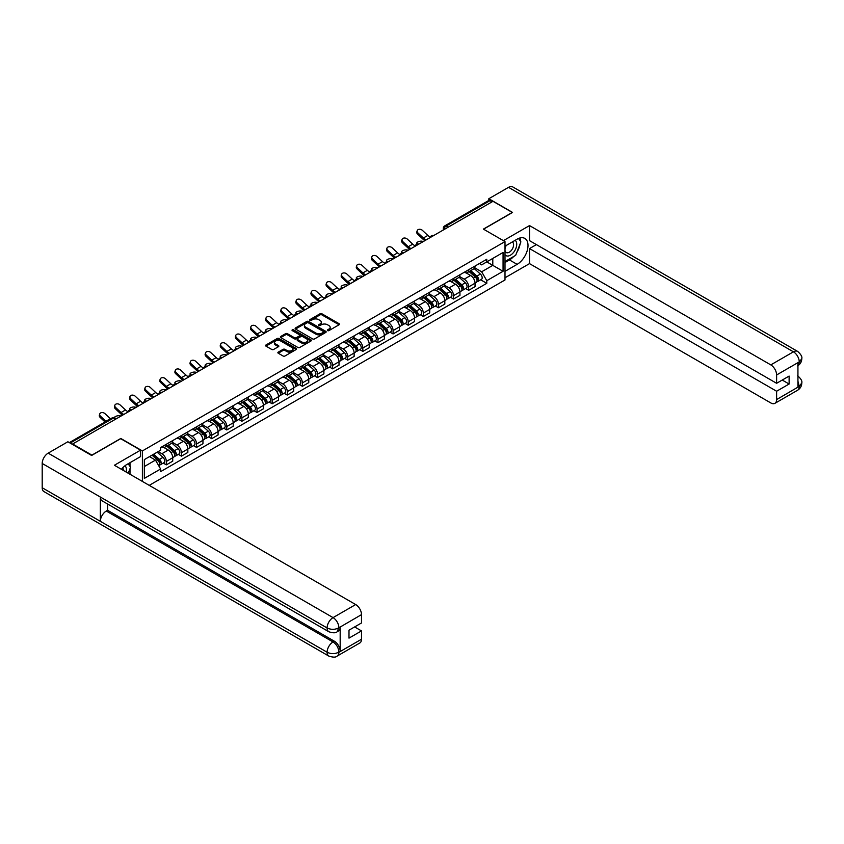 <?xml version="1.0" encoding="UTF-8"?>
<svg xmlns="http://www.w3.org/2000/svg" width="844" height="844" viewBox="0 0 844 844"><rect width="100%" height="100%" fill="white"/><g stroke="black" fill="none" stroke-linecap="round" stroke-linejoin="round"><path stroke-width="1.27" d="M327.599 330.605A0.939 0.549 0 0 0 328.938 330.605L339.045 324.771A1.35 0.781 0 0 0 339.436 324.223A1.35 0.781 0 0 0 339.045 323.674L321.923 313.789A1.35 0.781 0 0 0 320.013 313.789L309.917 319.623A0.939 0.549 0 0 0 311.246 320.393L312.554 319.644A4.304 2.49 0 0 1 318.642 319.644L320.066 320.467A4.304 2.49 0 0 1 321.321 322.218A4.304 2.49 0 0 1 320.066 323.98L318.758 324.729A0.939 0.549 0 0 0 320.087 325.499L321.395 324.75A4.304 2.49 0 0 1 327.483 324.75L328.907 325.573A4.304 2.49 0 0 1 330.173 327.324A4.304 2.49 0 0 1 328.907 329.086L327.599 329.835A0.939 0.549 0 0 0 327.599 330.605L327.599 329.835M278.267 352.117A1.35 0.781 0 0 0 277.866 352.676A1.35 0.781 0 0 0 278.267 353.225L283.067 355.989A1.35 0.781 0 0 0 284.966 355.989L296.191 349.511A1.35 0.781 0 0 0 296.582 348.962A1.35 0.781 0 0 0 296.191 348.414L279.069 338.528A1.35 0.781 0 0 0 277.17 338.528L265.944 345.006A1.35 0.781 0 0 0 265.554 345.555A1.35 0.781 0 0 0 265.944 346.114L271.747 349.458A1.35 0.781 0 0 0 273.646 349.458L278.457 346.684A1.35 0.781 0 0 0 278.847 346.135A1.35 0.781 0 0 0 278.457 345.586L275.577 343.93A3.598 2.078 0 0 1 274.522 342.453A3.598 2.078 0 0 1 276.748 340.533A3.598 2.078 0 0 1 280.662 340.987L291.94 347.496A3.598 2.078 0 0 1 292.984 348.962A3.598 2.078 0 0 1 290.769 350.882A3.598 2.078 0 0 1 286.844 350.429L284.966 349.353A1.35 0.781 0 0 0 283.067 349.353L278.267 352.117L278.267 353.225L283.067 350.471L283.067 349.353M142.393 450.928L120.787 438.458L91.912 455.127L72.626 443.997L492.991 201.305L512.276 212.435L483.39 229.104L505.007 241.584L142.393 450.928L142.393 481.428M312.649 338.919A1.35 0.781 0 0 0 314.548 338.919L325.773 332.43A1.35 0.781 0 0 0 326.164 331.882A1.35 0.781 0 0 0 325.773 331.333L308.651 321.448A1.35 0.781 0 0 0 306.752 321.448L295.527 327.936A1.35 0.781 0 0 0 295.136 328.485A1.35 0.781 0 0 0 295.527 329.033L312.649 338.919M292.625 330.816A0.939 0.549 0 0 1 293.575 330.943L310.961 340.987L299.757 347.454A1.35 0.781 0 0 1 297.858 347.454L280.736 337.568L280.736 336.471A1.35 0.781 0 0 0 280.345 337.02A1.35 0.781 0 0 0 280.736 337.568M280.736 336.471L285.536 333.697A1.35 0.781 0 0 1 287.445 333.697L294.387 337.706A1.35 0.781 0 0 0 296.286 337.706L299.472 335.87A1.35 0.781 0 0 0 299.863 335.321A1.35 0.781 0 0 0 299.472 334.773L292.246 330.595A0.939 0.549 0 0 1 293.575 329.825L310.982 339.879A1.35 0.781 0 0 1 311.373 340.427A1.35 0.781 0 0 1 310.982 340.976L310.982 339.879M149.23 485.363L505.007 279.965L505.007 241.584M448.122 227.205L446.086 226.034A2.743 1.583 60 0 0 444.714 225.897L488.613 200.555A2.743 1.583 60 0 1 489.984 200.682L446.086 226.034A2.743 1.583 120 0 0 444.144 229.389L444.144 229.494M492.02 201.864L489.984 200.682M468.663 269.721A6.309 3.64 60 0 1 467.365 272.549L473.758 268.867A6.309 3.64 -120 0 0 475.056 266.029M459.59 276.516L464.211 279.174A6.309 3.64 60 0 1 468.663 286.897L475.056 283.204A6.309 3.64 -120 0 0 470.604 275.482L466.025 272.844M475.056 283.204L475.056 286.622L468.663 290.315L465.603 288.542M467.365 272.549A6.309 3.64 60 0 1 464.253 272.274M468.663 286.897L468.663 290.315M453.544 278.457A6.309 3.64 60 0 1 452.247 281.284L458.64 277.592A6.309 3.64 -120 0 0 459.948 274.764M450.485 297.267L453.544 299.04L459.948 295.347L459.948 291.94A6.309 3.64 -120 0 0 455.486 284.217L450.907 281.569M452.247 281.284A6.309 3.64 60 0 1 449.135 280.999M444.471 285.24L449.092 287.909A6.309 3.64 60 0 1 453.544 295.632L453.544 299.04M438.437 287.182A6.309 3.64 60 0 1 437.129 290.009L443.522 286.316A6.309 3.64 -120 0 0 444.83 283.489M435.367 305.992L438.437 307.765L444.83 304.072L444.83 300.664A6.309 3.64 -120 0 0 440.368 292.942L435.789 290.294M437.129 290.009A6.309 3.64 60 0 1 434.027 289.724M429.353 293.965L433.974 296.634A6.309 3.64 60 0 1 438.437 304.357L438.437 307.765M423.319 295.906A6.309 3.64 60 0 1 422.011 298.734L428.404 295.041A6.309 3.64 -120 0 0 429.712 292.214M420.249 314.728L423.319 316.5L429.712 312.808L429.712 309.389A6.309 3.64 -120 0 0 425.249 301.667L420.671 299.029M422.011 298.734A6.309 3.64 60 0 1 418.909 298.449M414.235 302.69L418.856 305.359A6.309 3.64 60 0 1 423.319 313.082L423.319 316.5M408.201 304.631A6.309 3.64 60 0 1 406.892 307.469L413.286 303.777A6.309 3.64 -120 0 0 414.594 300.939M405.131 323.452L408.201 325.225L414.594 321.532L414.594 318.114A6.309 3.64 -120 0 0 410.142 310.402L405.563 307.754M406.892 307.469A6.309 3.64 60 0 1 403.791 307.184M399.117 311.425L403.738 314.084A6.309 3.64 60 0 1 408.201 321.807L408.201 325.225M393.082 313.367A6.309 3.64 60 0 1 391.774 316.194L398.168 312.502A6.309 3.64 -120 0 0 399.476 309.674M390.012 332.177L393.082 333.95L399.476 330.257L399.476 326.85A6.309 3.64 -120 0 0 395.024 319.127L390.445 316.479M391.774 316.194A6.309 3.64 60 0 1 388.673 315.909M384.009 320.15L388.62 322.819A6.309 3.64 60 0 1 393.082 330.542L393.082 333.95M377.964 322.091A6.309 3.64 60 0 1 376.656 324.919L383.06 321.226A6.309 3.64 -120 0 0 384.358 318.399M374.894 340.902L377.964 342.675L384.358 338.982L384.358 335.574A6.309 3.64 -120 0 0 379.906 327.852L375.327 325.214M376.656 324.919A6.309 3.64 60 0 1 373.554 324.634M368.891 328.875L373.512 331.544A6.309 3.64 60 0 1 377.964 339.267L377.964 342.675M362.846 330.816A6.309 3.64 60 0 1 361.538 333.644L367.942 329.951A6.309 3.64 -120 0 0 369.239 327.124M359.787 349.638L362.846 351.41L369.239 347.717L369.239 344.299A6.309 3.64 -120 0 0 364.787 336.577L360.209 333.939M361.538 333.644A6.309 3.64 60 0 1 358.436 333.359M353.773 337.6L358.394 340.269A6.309 3.64 60 0 1 362.846 347.992L362.846 351.41M347.728 339.541A6.309 3.64 60 0 1 346.43 342.379L352.824 338.687A6.309 3.64 -120 0 0 354.132 335.849M344.668 358.362L347.728 360.135L354.132 356.442L354.132 353.024A6.309 3.64 -120 0 0 349.669 345.312L345.091 342.664M346.43 342.379A6.309 3.64 60 0 1 343.318 342.094M338.655 346.335L343.276 349.005A6.309 3.64 60 0 1 347.728 356.717L347.728 360.135M332.61 348.277A6.309 3.64 60 0 1 331.312 351.104L337.706 347.411A6.309 3.64 -120 0 0 339.014 344.584M329.55 367.087L332.61 368.86L339.014 365.167L339.014 361.759A6.309 3.64 -120 0 0 334.551 354.037L329.972 351.389M331.312 351.104A6.309 3.64 60 0 1 328.211 350.819M323.537 355.06L328.158 357.729A6.309 3.64 60 0 1 332.61 365.452L332.61 368.86M317.502 357.001A6.309 3.64 60 0 1 316.194 359.829L322.587 356.136A6.309 3.64 -120 0 0 323.896 353.309M314.432 375.823L317.502 377.584L323.896 373.892L323.896 370.484A6.309 3.64 -120 0 0 319.433 362.762L314.854 360.124M316.194 359.829A6.309 3.64 60 0 1 313.092 359.544M308.419 363.785L313.04 366.454A6.309 3.64 60 0 1 317.502 374.177L317.502 377.584M302.384 365.726A6.309 3.64 60 0 1 301.076 368.554L307.469 364.861A6.309 3.64 -120 0 0 308.777 362.034M299.314 384.547L302.384 386.32L308.777 382.627L308.777 379.209A6.309 3.64 -120 0 0 304.315 371.487L299.747 368.849M301.076 368.554A6.309 3.64 60 0 1 297.974 368.269M293.301 372.521L297.921 375.179A6.309 3.64 60 0 1 302.384 382.902L302.384 386.32M287.266 374.451A6.309 3.64 60 0 1 285.958 377.289L292.351 373.597A6.309 3.64 -120 0 0 293.659 370.759M284.196 393.272L287.266 395.045L293.659 391.352L293.659 387.934A6.309 3.64 -120 0 0 289.207 380.222L284.628 377.574M285.958 377.289A6.309 3.64 60 0 1 282.856 377.004M278.193 381.245L282.803 383.914A6.309 3.64 60 0 1 287.266 391.627L287.266 395.045M272.148 383.187A6.309 3.64 60 0 1 270.84 386.014L277.243 382.321A6.309 3.64 -120 0 0 278.541 379.494M269.078 401.997L272.148 403.77L278.541 400.077L278.541 396.669A6.309 3.64 -120 0 0 274.089 388.947L269.51 386.299M270.84 386.014A6.309 3.64 60 0 1 267.738 385.729M263.075 389.97L267.696 392.639A6.309 3.64 60 0 1 272.148 400.362L272.148 403.77M257.03 391.911A6.309 3.64 60 0 1 255.721 394.739L262.125 391.046A6.309 3.64 -120 0 0 263.423 388.219M253.97 410.733L257.03 412.494L263.423 408.802L263.423 405.394A6.309 3.64 -120 0 0 258.971 397.672L254.392 395.034M255.721 394.739A6.309 3.64 60 0 1 252.62 394.454M247.957 398.695L252.578 401.364A6.309 3.64 60 0 1 257.03 409.087L257.03 412.494M241.911 400.636A6.309 3.64 60 0 1 240.614 403.464L247.007 399.771A6.309 3.64 -120 0 0 248.315 396.944M238.852 419.457L241.911 421.23L248.315 417.537L248.315 414.119A6.309 3.64 -120 0 0 243.853 406.397L239.274 403.759M240.614 403.464A6.309 3.64 60 0 1 237.502 403.179M232.838 407.43L237.459 410.089A6.309 3.64 60 0 1 241.911 417.812L241.911 421.23M226.793 409.361A6.309 3.64 60 0 1 225.496 412.199L231.889 408.507A6.309 3.64 -120 0 0 233.197 405.669M223.734 428.182L226.793 429.955L233.197 426.262L233.197 422.844A6.309 3.64 -120 0 0 228.735 415.132L224.156 412.484M225.496 412.199A6.309 3.64 60 0 1 222.394 411.914M217.72 416.155L222.341 418.824A6.309 3.64 60 0 1 226.793 426.536L226.793 429.955M211.686 418.096A6.309 3.64 60 0 1 210.378 420.924L216.771 417.231A6.309 3.64 -120 0 0 218.079 414.404M208.616 436.907L211.686 438.68L218.079 434.987L218.079 431.579A6.309 3.64 -120 0 0 213.616 423.857L209.038 421.209M210.378 420.924A6.309 3.64 60 0 1 207.276 420.639M202.602 424.88L207.223 427.549A6.309 3.64 60 0 1 211.686 435.272L211.686 438.68M196.568 426.821A6.309 3.64 60 0 1 195.259 429.649L201.653 425.956A6.309 3.64 -120 0 0 202.961 423.129M193.498 445.643L196.568 447.404L202.961 443.712L202.961 440.304A6.309 3.64 -120 0 0 198.498 432.582L193.93 429.944M195.259 429.649A6.309 3.64 60 0 1 192.158 429.364M187.484 433.605L192.105 436.274A6.309 3.64 60 0 1 196.568 443.997L196.568 447.404M181.449 435.546A6.309 3.64 60 0 1 180.141 438.374L186.535 434.681A6.309 3.64 -120 0 0 187.843 431.854M178.379 454.367L181.449 456.14L187.843 452.447L187.843 449.029A6.309 3.64 -120 0 0 183.391 441.306L178.812 438.669M180.141 438.374A6.309 3.64 60 0 1 177.04 438.089M172.376 442.34L176.987 444.999A6.309 3.64 60 0 1 181.449 452.722L181.449 456.14M166.331 444.271A6.309 3.64 60 0 1 165.023 447.109L171.416 443.416A6.309 3.64 -120 0 0 172.725 440.579M163.261 463.092L166.331 464.865L172.725 461.172L172.725 457.754A6.309 3.64 -120 0 0 168.272 450.042L163.694 447.394M165.023 447.109A6.309 3.64 60 0 1 161.921 446.824M158.187 451.603L161.869 453.734A6.309 3.64 60 0 1 166.331 461.446L166.331 464.865M479.371 263.539L481.65 264.858L503.066 252.493L492.791 258.422L492.791 265.364L481.65 271.789L474.708 267.78M144.335 466.542L155.475 460.107L160.613 469L144.335 478.4L144.335 459.6L160.613 450.2L160.613 447.573L486.788 259.266L486.788 261.893L503.066 271.293L486.788 280.693L481.65 271.789M503.066 252.493L503.066 271.293M160.613 469L160.613 471.638L486.788 283.32L486.788 280.693M155.475 460.107L149.472 456.636M480.711 279.818L486.788 283.32M327.978 330.743L328.907 330.204A4.304 2.49 0 0 0 330.173 328.443L330.173 327.324M321.321 322.218L321.321 323.336A4.304 2.49 0 0 1 320.066 325.098L319.137 325.636M339.045 323.674L339.045 324.771L321.923 314.907A1.35 0.781 0 0 0 320.013 314.907L310.286 320.53M325.752 332.441L308.651 322.566A1.35 0.781 0 0 0 306.752 322.566L295.548 329.044M323.4 332.272A0.939 0.549 0 0 0 323.4 331.502L308.366 322.83A0.939 0.549 0 0 0 307.037 322.83L305.655 323.621A4.304 2.49 0 0 0 304.399 325.383A4.304 2.49 0 0 0 305.655 327.134L315.93 333.063A4.304 2.49 0 0 0 322.018 333.063L323.4 332.272L323.4 333.391A0.939 0.549 0 0 0 323.674 333L323.674 331.882M304.399 325.383L304.399 326.501A4.304 2.49 0 0 0 305.655 328.253L305.655 327.134M323.4 333.391L322.018 334.182A4.304 2.49 0 0 1 315.93 334.182L305.655 328.253M280.757 337.579L285.536 334.815L285.536 333.697M299.863 335.321L299.863 336.439A1.35 0.781 0 0 1 299.472 336.988L296.286 338.824A1.35 0.781 0 0 1 294.387 338.824L287.445 334.815A1.35 0.781 0 0 0 285.536 334.815M301.593 341.862A3.598 2.078 0 0 0 305.507 342.316A3.598 2.078 0 0 0 307.733 340.396A3.598 2.078 0 0 0 306.678 338.929L302.711 336.64A1.35 0.781 0 0 0 300.802 336.64L297.615 338.476A1.35 0.781 0 0 0 297.225 339.024A1.35 0.781 0 0 0 297.615 339.573L301.593 341.862L301.593 342.981A3.598 2.078 0 0 0 305.507 343.434A3.598 2.078 0 0 0 307.733 341.514L307.733 340.396M297.225 339.024L297.225 340.143A1.35 0.781 0 0 0 297.615 340.691L297.615 339.573M301.593 342.981L297.615 340.691M292.984 348.962L292.984 350.081A3.598 2.078 0 0 1 290.769 352.001A3.598 2.078 0 0 1 286.844 351.547L284.966 350.471A1.35 0.781 0 0 0 283.067 350.471M274.522 342.453L274.522 343.571A3.598 2.078 0 0 0 275.577 345.048L275.577 343.93M278.436 346.694L275.577 345.048M296.191 348.414L296.191 349.511L279.069 339.647A1.35 0.781 0 0 0 277.17 339.647L265.965 346.124M423.361 241.5L422.053 241.215A3.154 1.192 -13.1 0 0 418.55 241.637A3.154 1.192 -13.1 0 0 416.757 243.22A3.154 1.192 -13.1 0 0 417.59 243.789L418.898 244.074M469.106 271.546L475.267 277.043A3.429 1.973 60 0 1 476.343 282.339L475.056 283.078M469.264 271.694L472.165 273.372M469.728 271.188L476.575 277.307A1.646 0.95 60 0 1 477.092 279.849A1.646 0.95 60 0 1 476.944 279.913M470.752 270.597L476.913 276.093A3.429 1.973 60 0 1 477.989 281.39A3.429 1.973 60 0 1 476.955 281.506M474.18 268.54L480.394 274.078A3.429 1.973 60 0 1 481.47 279.375L477.989 281.39M430.345 237.143A8.493 4.906 60 0 1 427.824 235.423L422.422 230.37A3.154 2.279 17.7 0 0 419.384 229.283A3.154 2.279 17.7 0 0 417.2 230.697A3.154 2.279 17.7 0 0 417.97 232.944L417.59 234.115A3.154 2.279 -162.3 0 1 416.82 231.868L417.2 230.697M426.22 239.854A8.493 4.906 60 0 1 423.371 237.997L417.97 232.944M417.59 234.115L422.992 239.168A10.276 5.929 -120 0 0 424.87 240.624M408.243 250.225L406.935 249.94A3.154 1.192 -13.1 0 0 403.432 250.373A3.154 1.192 -13.1 0 0 401.638 251.945A3.154 1.192 -13.1 0 0 402.482 252.514L403.78 252.799M453.988 280.271L460.149 285.768A3.429 1.973 60 0 1 461.225 291.074L459.938 291.802M454.146 280.419L457.047 282.096M454.61 279.913L461.457 286.032A1.646 0.95 60 0 1 461.974 288.574A1.646 0.95 60 0 1 461.826 288.637M455.633 279.322L461.795 284.818A3.429 1.973 60 0 1 462.871 290.114A3.429 1.973 60 0 1 461.837 290.231M459.073 277.265L465.287 282.803A3.429 1.973 60 0 1 466.352 288.099L462.871 290.114M393.125 258.96L391.816 258.675A3.154 1.192 -13.1 0 0 388.314 259.097A3.154 1.192 -13.1 0 0 386.52 260.68A3.154 1.192 -13.1 0 0 387.364 261.25L388.673 261.534M438.869 289.007L445.031 294.503A3.429 1.973 60 0 1 446.107 299.799L444.83 300.538M439.028 289.144L441.929 290.821M439.492 288.648L446.349 294.756A1.646 0.95 60 0 1 446.856 297.299A1.646 0.95 60 0 1 446.708 297.362M440.515 288.047L446.676 293.543A3.429 1.973 60 0 1 447.753 298.85A3.429 1.973 60 0 1 446.719 298.955M443.955 285.989L450.168 291.539A3.429 1.973 60 0 1 451.245 296.835L447.753 298.85M513.732 256.46A15.414 8.904 120 0 1 509.459 259.931L517.119 264.351A15.414 8.904 120 0 0 527.183 250.763A15.414 8.904 120 0 0 524.82 238.409A15.414 8.904 120 0 0 517.119 239.179L505.007 246.174M517.119 264.351L505.007 271.346M505.007 277.781L529.515 263.623L529.515 248.579L776.617 391.236L776.617 399.571L799.384 386.309L797.939 386.985L797.939 362.931L799.247 361.897L776.617 374.958A8.218 4.747 -120 0 0 770.804 364.893L793.434 351.821L508.542 187.347L488.824 198.73L512.561 212.435L483.538 229.188M536.404 244.602L529.515 248.579M782.24 380.053L789.119 384.02L789.119 376.076L776.617 383.292L529.515 240.635L529.515 225.58L770.804 364.893M503.404 240.656L529.515 225.58M529.515 263.623L770.804 402.936A8.218 4.747 -120 0 0 774.919 403.337A8.218 4.747 -120 0 0 776.617 399.571M508.542 187.347A8.429 4.864 -60 0 1 512.751 186.925L797.643 351.41A8.429 4.864 -60 0 0 793.434 351.821A8.218 4.747 60 0 1 799.247 361.897M488.824 200.461L488.824 198.73M776.617 383.292L776.617 374.958M789.119 384.02L776.617 391.236M516.792 252.43A15.414 8.904 120 0 0 520.115 243.874M520.358 241.11A15.414 8.904 120 0 0 519.978 237.966M509.459 259.931L505.007 262.505M797.939 381.235L799.247 386.236M797.643 375.749C800.956 378.713 802.338 381.098 801.8 382.881L799.395 386.309M797.643 351.41C800.945 354.353 802.338 356.748 801.8 358.594L799.395 361.981M328.833 631.745A8.429 4.864 -60 0 1 327.092 627.947C330.975 629.803 334.846 629.793 338.708 627.894L337.167 631.734C335.785 633.137 333.011 633.137 328.833 631.745L102.082 500.83A8.429 4.864 -60 0 1 100.341 497.032L42.2 463.462A8.429 4.864 -60 0 1 48.161 453.144L67.879 441.76L91.616 455.465L120.692 438.68L140.558 450.147L140.558 456.583L126.8 464.527A15.414 8.904 120 0 0 121.399 469.296M140.558 450.147L114.394 465.255L355.683 604.557A8.218 4.747 60 0 1 361.496 614.632L361.496 622.967L348.994 630.183L348.994 638.127L361.496 630.911L361.496 639.246A8.218 4.747 60 0 1 359.787 643.012L337.167 656.073A8.218 4.747 -120 0 0 338.866 652.306L361.496 639.246M129.66 474.064L132.898 475.942M129.997 473.874L129.997 468.705M129.997 466.394L129.997 462.681M337.167 656.073C335.849 657.465 333.074 657.465 328.833 656.083L43.941 491.598A8.429 4.864 -60 0 1 42.2 487.748L100.341 521.318A8.429 4.864 -60 0 1 106.302 511.042L333.053 641.957L334.361 641.208A8.218 4.747 60 0 1 340.174 651.273L340.174 627.219A8.218 4.747 60 0 1 338.476 630.985L337.167 631.734M42.2 463.462L42.2 487.748M48.161 453.144L333.053 617.618A8.429 4.864 -60 0 0 327.092 627.947L100.341 497.032L100.341 521.318L327.092 652.222C330.964 654.1 334.836 654.1 338.718 652.222L338.866 652.306M361.496 630.911L354.607 626.934M107.61 504.026L107.61 510.293L334.361 641.208M107.61 510.293L106.302 511.042M505.007 254.73A8.904 5.138 120 0 0 512.086 253.97A8.904 5.138 120 0 0 516.728 244.264A8.904 5.138 120 0 0 515.114 240.34M505.746 245.741A8.904 5.138 120 0 0 505.007 247.345M505.007 250.32A6.098 3.524 120 0 0 506.231 252.525A6.098 3.524 120 0 0 510.936 250.89A6.098 3.524 120 0 0 513.595 244.749A6.098 3.524 120 0 0 512.329 241.964A6.098 3.524 120 0 0 512.308 241.954M506.252 245.446A6.098 3.524 120 0 0 505.007 249.107M518.511 238.472L520.896 241.869L515.663 255.352L505.197 261.387M126.104 472.018A8.904 5.138 120 0 0 126.41 469.623A8.904 5.138 120 0 0 124.933 465.793M123.266 470.382A6.098 3.524 120 0 0 123.277 470.108A6.098 3.524 120 0 0 122.644 467.871M128.14 463.757L130.567 467.217L128.235 473.241M415.227 245.868A8.493 4.906 60 0 1 412.716 244.159L407.314 239.095A3.154 2.279 17.7 0 0 404.265 238.019A3.154 2.279 17.7 0 0 402.082 239.422A3.154 2.279 17.7 0 0 402.852 241.669L402.482 242.84A3.154 2.279 -162.3 0 1 401.702 240.593L402.082 239.422M411.102 248.579A8.493 4.906 60 0 1 408.253 246.733L402.852 241.669M402.482 242.84L407.884 247.904A10.276 5.929 -120 0 0 409.751 249.36M400.109 254.603A8.493 4.906 60 0 1 397.598 252.883L392.196 247.82A3.154 2.279 17.7 0 0 389.147 246.743A3.154 2.279 17.7 0 0 386.963 248.147A3.154 2.279 17.7 0 0 387.734 250.394L387.364 251.565A3.154 2.279 -162.3 0 1 386.584 249.318L386.963 248.147M395.984 257.304A8.493 4.906 60 0 1 393.135 255.458L387.734 250.394M387.364 251.565L392.766 256.629A10.276 5.929 -120 0 0 394.633 258.085M378.007 267.685L376.698 267.4A3.154 1.192 -13.1 0 0 373.206 267.822A3.154 1.192 -13.1 0 0 371.402 269.405A3.154 1.192 -13.1 0 0 372.246 269.974L373.554 270.259M423.751 297.732L429.912 303.228A3.429 1.973 60 0 1 430.989 308.524L429.712 309.263M423.92 297.879L426.811 299.546M424.374 297.373L431.231 303.492A1.646 0.95 60 0 1 431.748 306.034A1.646 0.95 60 0 1 431.59 306.087M425.397 296.782L431.558 302.279A3.429 1.973 60 0 1 432.634 307.575A3.429 1.973 60 0 1 431.601 307.68M428.836 294.714L435.05 300.264A3.429 1.973 60 0 1 436.126 305.56L432.634 307.575M362.888 276.41L361.58 276.125A3.154 1.192 -13.1 0 0 358.088 276.547A3.154 1.192 -13.1 0 0 356.284 278.13A3.154 1.192 -13.1 0 0 357.128 278.699L358.436 278.984M408.633 306.456L414.794 311.953A3.429 1.973 60 0 1 415.87 317.249L414.594 317.988M408.802 306.604L411.703 308.282M409.256 306.098L416.113 312.217A1.646 0.95 60 0 1 416.63 314.759A1.646 0.95 60 0 1 416.482 314.823M410.279 305.507L416.44 311.003A3.429 1.973 60 0 1 417.516 316.3A3.429 1.973 60 0 1 416.482 316.416M413.718 303.45L419.932 308.988A3.429 1.973 60 0 1 421.008 314.284L417.516 316.3M347.77 285.135L346.473 284.861A3.154 1.192 -13.1 0 0 342.97 285.283A3.154 1.192 -13.1 0 0 341.166 286.854A3.154 1.192 -13.1 0 0 342.01 287.424L343.318 287.709M393.515 315.181L399.676 320.678A3.429 1.973 60 0 1 400.752 325.984L399.476 326.723M393.684 315.329L396.585 317.006M394.137 314.823L400.995 320.942A1.646 0.95 60 0 1 401.512 323.484A1.646 0.95 60 0 1 401.364 323.547M395.171 314.232L401.322 319.728A3.429 1.973 60 0 1 402.398 325.024A3.429 1.973 60 0 1 401.364 325.14M398.6 312.174L404.814 317.713A3.429 1.973 60 0 1 405.89 323.009L402.398 325.024M384.991 263.328A8.493 4.906 60 0 1 382.48 261.608L377.078 256.544A3.154 2.279 17.7 0 0 374.029 255.468A3.154 2.279 17.7 0 0 371.845 256.882A3.154 2.279 17.7 0 0 372.615 259.119L372.246 260.3A3.154 2.279 -162.3 0 1 371.466 258.053L371.845 256.882M380.866 266.029A8.493 4.906 60 0 1 378.017 264.183L372.615 259.119M372.246 260.3L377.648 265.354A10.276 5.929 -120 0 0 379.526 266.81M369.883 272.053A8.493 4.906 60 0 1 367.362 270.333L361.96 265.28A3.154 2.279 17.7 0 0 358.911 264.193A3.154 2.279 17.7 0 0 356.727 265.607A3.154 2.279 17.7 0 0 357.497 267.854L357.128 269.025A3.154 2.279 -162.3 0 1 356.358 266.778L356.727 265.607M365.758 274.764A8.493 4.906 60 0 1 362.899 272.907L357.497 267.854M357.128 269.025L362.53 274.078A10.276 5.929 -120 0 0 364.408 275.534M354.765 280.778A8.493 4.906 60 0 1 352.243 279.069L346.842 274.005A3.154 2.279 17.7 0 0 343.803 272.928A3.154 2.279 17.7 0 0 341.609 274.332A3.154 2.279 17.7 0 0 342.39 276.579L342.01 277.75A3.154 2.279 -162.3 0 1 341.24 275.503L341.609 274.332M350.64 283.489A8.493 4.906 60 0 1 347.791 281.643L342.39 276.579M342.01 277.75L347.411 282.814A10.276 5.929 -120 0 0 349.289 284.27M332.663 293.87L331.354 293.585A3.154 1.192 -13.1 0 0 327.852 294.007A3.154 1.192 -13.1 0 0 326.058 295.59A3.154 1.192 -13.1 0 0 326.892 296.16L328.2 296.444M378.407 323.917L384.558 329.413A3.429 1.973 60 0 1 385.634 334.709L384.358 335.448M378.566 324.054L381.467 325.731M379.019 323.558L385.877 329.666A1.646 0.95 60 0 1 386.394 332.209A1.646 0.95 60 0 1 386.246 332.272M380.053 322.967L386.214 328.464A3.429 1.973 60 0 1 387.28 333.76A3.429 1.973 60 0 1 386.246 333.865M383.482 320.899L389.696 326.449A3.429 1.973 60 0 1 390.772 331.745L387.28 333.76M339.647 289.513A8.493 4.906 60 0 1 337.125 287.793L331.724 282.729A3.154 2.279 17.7 0 0 328.685 281.653A3.154 2.279 17.7 0 0 326.491 283.056A3.154 2.279 17.7 0 0 327.272 285.304L326.892 286.475A3.154 2.279 -162.3 0 1 326.122 284.228L326.491 283.056M335.522 292.214A8.493 4.906 60 0 1 332.673 290.368L327.272 285.304M326.892 286.475L332.293 291.539A10.276 5.929 -120 0 0 334.171 292.995M317.544 302.595L316.236 302.31A3.154 1.192 -13.1 0 0 312.734 302.732A3.154 1.192 -13.1 0 0 310.94 304.315A3.154 1.192 -13.1 0 0 311.774 304.884L313.082 305.169M363.289 332.642L369.45 338.138A3.429 1.973 60 0 1 370.516 343.434L369.239 344.173M363.447 332.789L366.349 334.456M363.912 332.283L370.759 338.402A1.646 0.95 60 0 1 371.276 340.944A1.646 0.95 60 0 1 371.128 340.997M364.935 331.692L371.096 337.189A3.429 1.973 60 0 1 372.172 342.485A3.429 1.973 60 0 1 371.138 342.59M368.364 329.624L374.578 335.173A3.429 1.973 60 0 1 375.654 340.47L372.172 342.485M324.529 298.238A8.493 4.906 60 0 1 322.007 296.518L316.606 291.454A3.154 2.279 17.7 0 0 313.567 290.378A3.154 2.279 17.7 0 0 311.383 291.792A3.154 2.279 17.7 0 0 312.153 294.028L311.774 295.21A3.154 2.279 -162.3 0 1 311.003 292.963L311.383 291.792M320.403 300.939A8.493 4.906 60 0 1 317.555 299.092L312.153 294.028M311.774 295.21L317.175 300.264A10.276 5.929 -120 0 0 319.053 301.719M302.426 311.32L301.118 311.035A3.154 1.192 -13.1 0 0 297.615 311.457A3.154 1.192 -13.1 0 0 295.822 313.04A3.154 1.192 -13.1 0 0 296.655 313.609L297.964 313.894M348.171 341.366L354.332 346.863A3.429 1.973 60 0 1 355.408 352.159L354.121 352.897M348.329 341.514L351.231 343.192M348.794 341.008L355.641 347.127A1.646 0.95 60 0 1 356.157 349.669A1.646 0.95 60 0 1 356.01 349.732M349.817 340.417L355.978 345.913A3.429 1.973 60 0 1 357.054 351.209A3.429 1.973 60 0 1 356.02 351.326M353.246 338.36L359.46 343.898A3.429 1.973 60 0 1 360.536 349.194L357.054 351.209M309.41 306.963A8.493 4.906 60 0 1 306.889 305.243L301.487 300.19A3.154 2.279 17.7 0 0 298.449 299.103A3.154 2.279 17.7 0 0 296.265 300.517A3.154 2.279 17.7 0 0 297.035 302.764L296.655 303.935A3.154 2.279 -162.3 0 1 295.885 301.688L296.265 300.517M305.285 309.674A8.493 4.906 60 0 1 302.437 307.817L297.035 302.764M296.655 303.935L302.057 308.988A10.276 5.929 -120 0 0 303.935 310.444M287.308 320.055L286 319.771A3.154 1.192 -13.1 0 0 282.497 320.192A3.154 1.192 -13.1 0 0 280.704 321.764A3.154 1.192 -13.1 0 0 281.548 322.334L282.856 322.619M333.053 350.091L339.214 355.588A3.429 1.973 60 0 1 340.29 360.894L339.014 361.633M333.211 350.239L336.112 351.916M333.675 349.732L340.533 355.851A1.646 0.95 60 0 1 341.039 358.394A1.646 0.95 60 0 1 340.892 358.457M334.699 349.142L340.86 354.638A3.429 1.973 60 0 1 341.936 359.934A3.429 1.973 60 0 1 340.902 360.05M338.138 347.084L344.352 352.623A3.429 1.973 60 0 1 345.428 357.93L341.936 359.934M294.292 315.688A8.493 4.906 60 0 1 291.781 313.979L286.38 308.915A3.154 2.279 17.7 0 0 283.331 307.838A3.154 2.279 17.7 0 0 281.147 309.242A3.154 2.279 17.7 0 0 281.917 311.489L281.548 312.66A3.154 2.279 -162.3 0 1 280.767 310.413L281.147 309.242M290.167 318.399A8.493 4.906 60 0 1 287.319 316.553L281.917 311.489M281.548 312.66L286.949 317.724A10.276 5.929 -120 0 0 288.817 319.18M272.19 328.78L270.882 328.495A3.154 1.192 -13.1 0 0 267.39 328.917A3.154 1.192 -13.1 0 0 265.586 330.5A3.154 1.192 -13.1 0 0 266.43 331.07L267.738 331.354M317.935 358.827L324.096 364.323A3.429 1.973 60 0 1 325.172 369.619L323.896 370.358M318.104 358.964L320.994 360.641M318.557 358.468L325.415 364.576A1.646 0.95 60 0 1 325.932 367.119A1.646 0.95 60 0 1 325.773 367.182M319.581 357.877L325.742 363.374A3.429 1.973 60 0 1 326.818 368.67A3.429 1.973 60 0 1 325.784 368.775M323.02 355.809L329.234 361.359A3.429 1.973 60 0 1 330.31 366.655L326.818 368.67M279.174 324.423A8.493 4.906 60 0 1 276.663 322.703L271.262 317.639A3.154 2.279 17.7 0 0 268.213 316.563A3.154 2.279 17.7 0 0 266.029 317.966A3.154 2.279 17.7 0 0 266.799 320.214L266.43 321.385A3.154 2.279 -162.3 0 1 265.649 319.137L266.029 317.966M275.049 327.124A8.493 4.906 60 0 1 272.201 325.278L266.799 320.214M266.43 321.385L271.831 326.449A10.276 5.929 -120 0 0 273.709 327.905M257.072 337.505L255.764 337.22A3.154 1.192 -13.1 0 0 252.272 337.642A3.154 1.192 -13.1 0 0 250.468 339.225A3.154 1.192 -13.1 0 0 251.312 339.794L252.62 340.079M302.817 367.551L308.978 373.048A3.429 1.973 60 0 1 310.054 378.344L308.777 379.083M302.985 367.699L305.887 369.366M303.439 367.193L310.297 373.312A1.646 0.95 60 0 1 310.814 375.854A1.646 0.95 60 0 1 310.666 375.907M304.462 366.602L310.624 372.098A3.429 1.973 60 0 1 311.7 377.395A3.429 1.973 60 0 1 310.666 377.5M307.902 364.534L314.116 370.083A3.429 1.973 60 0 1 315.192 375.38L311.7 377.395M264.067 333.148A8.493 4.906 60 0 1 261.545 331.428L256.143 326.364A3.154 2.279 17.7 0 0 253.094 325.288A3.154 2.279 17.7 0 0 250.911 326.702A3.154 2.279 17.7 0 0 251.681 328.938L251.312 330.12A3.154 2.279 -162.3 0 1 250.541 327.873L250.911 326.702M259.941 335.849A8.493 4.906 60 0 1 257.082 334.002L251.681 328.938M251.312 330.12L256.713 335.173A10.276 5.929 -120 0 0 258.591 336.629M241.954 346.23L240.656 345.945A3.154 1.192 -13.1 0 0 237.153 346.367A3.154 1.192 -13.1 0 0 235.349 347.95A3.154 1.192 -13.1 0 0 236.193 348.519L237.502 348.804M287.698 376.276L293.86 381.773A3.429 1.973 60 0 1 294.936 387.069L293.659 387.807M287.867 376.424L290.769 378.101M288.321 375.918L295.178 382.037A1.646 0.95 60 0 1 295.695 384.579A1.646 0.95 60 0 1 295.548 384.642M289.344 375.327L295.505 380.823A3.429 1.973 60 0 1 296.582 386.119A3.429 1.973 60 0 1 295.548 386.236M292.784 373.27L298.998 378.808A3.429 1.973 60 0 1 300.074 384.104L296.582 386.119M248.948 341.873A8.493 4.906 60 0 1 246.427 340.153L241.025 335.1A3.154 2.279 17.7 0 0 237.987 334.013A3.154 2.279 17.7 0 0 235.792 335.427A3.154 2.279 17.7 0 0 236.573 337.674L236.193 338.845A3.154 2.279 -162.3 0 1 235.423 336.598L235.792 335.427M244.823 344.584A8.493 4.906 60 0 1 241.975 342.727L236.573 337.674M236.193 338.845L241.595 343.909A10.276 5.929 -120 0 0 243.473 345.365M226.846 354.965L225.538 354.68A3.154 1.192 -13.1 0 0 222.035 355.102A3.154 1.192 -13.1 0 0 220.231 356.674A3.154 1.192 -13.1 0 0 221.075 357.244L222.383 357.529M272.58 385.001L278.742 390.498A3.429 1.973 60 0 1 279.818 395.804L278.541 396.543M272.749 385.149L275.65 386.826M273.203 384.642L280.06 390.761A1.646 0.95 60 0 1 280.577 393.304A1.646 0.95 60 0 1 280.43 393.367M274.237 384.052L280.387 389.548A3.429 1.973 60 0 1 281.463 394.844A3.429 1.973 60 0 1 280.43 394.96M277.665 381.994L283.879 387.533A3.429 1.973 60 0 1 284.956 392.84L281.463 394.844M233.83 350.598A8.493 4.906 60 0 1 231.309 348.888L225.907 343.824A3.154 2.279 17.7 0 0 222.869 342.748A3.154 2.279 17.7 0 0 220.674 344.152A3.154 2.279 17.7 0 0 221.455 346.399L221.075 347.57A3.154 2.279 -162.3 0 1 220.305 345.323L220.674 344.152M229.705 353.309A8.493 4.906 60 0 1 226.857 351.463L221.455 346.399M221.075 347.57L226.477 352.634A10.276 5.929 -120 0 0 228.355 354.09M211.728 363.69L210.42 363.405A3.154 1.192 -13.1 0 0 206.917 363.827A3.154 1.192 -13.1 0 0 205.124 365.41A3.154 1.192 -13.1 0 0 205.957 365.979L207.265 366.264M257.473 393.737L263.623 399.233A3.429 1.973 60 0 1 264.7 404.529L263.423 405.268M257.631 393.884L260.532 395.551M258.095 393.378L264.942 399.486A1.646 0.95 60 0 1 265.459 402.029A1.646 0.95 60 0 1 265.311 402.092M259.119 392.787L265.28 398.284A3.429 1.973 60 0 1 266.356 403.58A3.429 1.973 60 0 1 265.322 403.685M262.547 390.719L268.761 396.269A3.429 1.973 60 0 1 269.837 401.565L266.356 403.58M218.712 359.333A8.493 4.906 60 0 1 216.191 357.613L210.789 352.549A3.154 2.279 17.7 0 0 207.751 351.473A3.154 2.279 17.7 0 0 205.556 352.876A3.154 2.279 17.7 0 0 206.337 355.124L205.957 356.295A3.154 2.279 -162.3 0 1 205.187 354.047L205.556 352.876M214.587 362.034A8.493 4.906 60 0 1 211.738 360.188L206.337 355.124M205.957 356.295L211.359 361.359A10.276 5.929 -120 0 0 213.237 362.814M196.61 372.415L195.302 372.13A3.154 1.192 -13.1 0 0 191.799 372.552A3.154 1.192 -13.1 0 0 190.005 374.135A3.154 1.192 -13.1 0 0 190.839 374.704L192.147 374.989M242.355 402.461L248.516 407.958A3.429 1.973 60 0 1 249.592 413.254L248.305 413.993M242.513 402.609L245.414 404.276M242.977 402.103L249.824 408.222A1.646 0.95 60 0 1 250.341 410.764A1.646 0.95 60 0 1 250.193 410.817M244 401.512L250.162 407.008A3.429 1.973 60 0 1 251.238 412.305A3.429 1.973 60 0 1 250.204 412.41M247.429 399.444L253.643 404.993A3.429 1.973 60 0 1 254.719 410.289L251.238 412.305M203.594 368.058A8.493 4.906 60 0 1 201.072 366.338L195.671 361.285A3.154 2.279 17.7 0 0 192.632 360.198A3.154 2.279 17.7 0 0 190.449 361.612A3.154 2.279 17.7 0 0 191.219 363.848L190.839 365.03A3.154 2.279 -162.3 0 1 190.069 362.783L190.449 361.612M199.469 370.759A8.493 4.906 60 0 1 196.62 368.912L191.219 363.848M190.839 365.03L196.241 370.083A10.276 5.929 -120 0 0 198.118 371.539M181.492 381.14L180.183 380.855A3.154 1.192 -13.1 0 0 176.681 381.288A3.154 1.192 -13.1 0 0 174.887 382.859A3.154 1.192 -13.1 0 0 175.731 383.429L177.029 383.714M227.236 411.186L233.398 416.683A3.429 1.973 60 0 1 234.474 421.979L233.197 422.717M227.395 411.334L230.296 413.011M227.859 410.828L234.706 416.947A1.646 0.95 60 0 1 235.223 419.489A1.646 0.95 60 0 1 235.075 419.552M228.882 410.237L235.043 415.733A3.429 1.973 60 0 1 236.12 421.029A3.429 1.973 60 0 1 235.086 421.145M232.322 408.179L238.535 413.718A3.429 1.973 60 0 1 239.612 419.014L236.12 421.029M188.476 376.783A8.493 4.906 60 0 1 185.965 375.063L180.563 370.01A3.154 2.279 17.7 0 0 177.514 368.933A3.154 2.279 17.7 0 0 175.33 370.337A3.154 2.279 17.7 0 0 176.101 372.584L175.731 373.755A3.154 2.279 -162.3 0 1 174.951 371.508L175.33 370.337M184.351 379.494A8.493 4.906 60 0 1 181.502 377.637L176.101 372.584M175.731 373.755L181.133 378.819A10.276 5.929 -120 0 0 183 380.275M166.373 389.875L165.065 389.59A3.154 1.192 -13.1 0 0 161.563 390.012A3.154 1.192 -13.1 0 0 159.769 391.584A3.154 1.192 -13.1 0 0 160.613 392.165L161.921 392.439M212.118 419.911L218.279 425.408A3.429 1.973 60 0 1 219.356 430.714L218.079 431.453M212.277 420.059L215.178 421.736M212.741 419.552L219.598 425.671A1.646 0.95 60 0 1 220.115 428.214A1.646 0.95 60 0 1 219.957 428.277M213.764 418.962L219.925 424.458A3.429 1.973 60 0 1 221.001 429.754A3.429 1.973 60 0 1 219.968 429.87M217.203 416.904L223.417 422.443A3.429 1.973 60 0 1 224.493 427.75L221.001 429.754M173.358 385.508A8.493 4.906 60 0 1 170.847 383.798L165.445 378.734A3.154 2.279 17.7 0 0 162.396 377.658A3.154 2.279 17.7 0 0 160.212 379.061A3.154 2.279 17.7 0 0 160.982 381.309L160.613 382.48A3.154 2.279 -162.3 0 1 159.832 380.233L160.212 379.061M169.233 388.219A8.493 4.906 60 0 1 166.384 386.373L160.982 381.309M160.613 382.48L166.015 387.544A10.276 5.929 -120 0 0 167.882 389M151.255 398.6L149.947 398.315A3.154 1.192 -13.1 0 0 146.455 398.737A3.154 1.192 -13.1 0 0 144.651 400.32A3.154 1.192 -13.1 0 0 145.495 400.889L146.803 401.174M197 428.647L203.161 434.143A3.429 1.973 60 0 1 204.237 439.439L202.961 440.178M197.169 428.794L200.06 430.461M197.623 428.288L204.48 434.396A1.646 0.95 60 0 1 204.997 436.939A1.646 0.95 60 0 1 204.839 437.002M198.646 427.697L204.807 433.194A3.429 1.973 60 0 1 205.883 438.49A3.429 1.973 60 0 1 204.849 438.595M202.085 425.629L208.299 431.178A3.429 1.973 60 0 1 209.375 436.475L205.883 438.49M158.25 394.243A8.493 4.906 60 0 1 155.729 392.523L150.327 387.459A3.154 2.279 17.7 0 0 147.278 386.383A3.154 2.279 17.7 0 0 145.094 387.786A3.154 2.279 17.7 0 0 145.864 390.033L145.495 391.205A3.154 2.279 -162.3 0 1 144.725 388.957L145.094 387.786M154.114 396.944A8.493 4.906 60 0 1 151.266 395.097L145.864 390.033M145.495 391.205L150.897 396.269A10.276 5.929 -120 0 0 152.775 397.724M136.137 407.325L134.84 407.04A3.154 1.192 -13.1 0 0 131.337 407.462A3.154 1.192 -13.1 0 0 129.533 409.045A3.154 1.192 -13.1 0 0 130.377 409.614L131.685 409.899M181.882 437.371L188.043 442.868A3.429 1.973 60 0 1 189.119 448.164L187.843 448.902M182.051 437.519L184.952 439.186M182.504 437.013L189.362 443.132A1.646 0.95 60 0 1 189.879 445.674A1.646 0.95 60 0 1 189.731 445.727M183.528 436.422L189.689 441.918A3.429 1.973 60 0 1 190.765 447.214A3.429 1.973 60 0 1 189.731 447.32M186.967 434.354L193.181 439.903A3.429 1.973 60 0 1 194.257 445.199L190.765 447.214M143.132 402.968A8.493 4.906 60 0 1 140.61 401.248L135.209 396.195A3.154 2.279 17.7 0 0 132.17 395.108A3.154 2.279 17.7 0 0 129.976 396.522A3.154 2.279 17.7 0 0 130.746 398.758L130.377 399.94A3.154 2.279 -162.3 0 1 129.607 397.693L129.976 396.522M139.007 405.669A8.493 4.906 60 0 1 136.148 403.822L130.746 398.758M130.377 399.94L135.778 404.993A10.276 5.929 -120 0 0 137.656 406.449M121.03 416.05L119.721 415.765A3.154 1.192 -13.1 0 0 116.324 416.155A3.154 1.192 -13.1 0 0 114.404 417.685M166.764 446.096L172.925 451.593A3.429 1.973 60 0 1 174.001 456.889L172.725 457.627M166.933 446.244L169.834 447.921M167.386 445.737L174.244 451.856A1.646 0.95 60 0 1 174.761 454.399A1.646 0.95 60 0 1 174.613 454.462M168.42 445.147L174.571 450.643A3.429 1.973 60 0 1 175.647 455.939A3.429 1.973 60 0 1 174.613 456.055M171.849 443.089L178.063 448.628A3.429 1.973 60 0 1 179.139 453.924L175.647 455.939M115.892 418.476L116.567 418.624M128.014 411.693A8.493 4.906 60 0 1 125.492 409.973L120.091 404.92A3.154 2.279 17.7 0 0 117.052 403.843A3.154 2.279 17.7 0 0 114.858 405.247A3.154 2.279 17.7 0 0 115.639 407.494L115.259 408.665A3.154 2.279 -162.3 0 1 114.489 406.418L114.858 405.247M123.889 414.404A8.493 4.906 60 0 1 121.04 412.547L115.639 407.494M115.259 408.665L120.66 413.729A10.276 5.929 -120 0 0 122.538 415.185M152.025 455.159L157.807 460.318A3.429 1.973 60 0 1 158.883 465.624L158.714 465.719M152.089 455.127L154.716 456.646M152.648 454.8L159.126 460.581A1.646 0.95 60 0 1 159.643 463.124A1.646 0.95 60 0 1 159.495 463.187M153.671 454.209L159.463 459.368A3.429 1.973 60 0 1 160.539 464.664A3.429 1.973 60 0 1 159.495 464.78M157.163 452.194L162.945 457.353A3.429 1.973 60 0 1 164.021 462.66L160.539 464.664M110.522 418.835A8.493 4.906 60 0 1 110.374 418.708L104.972 413.644A3.154 2.279 17.7 0 0 101.934 412.568A3.154 2.279 17.7 0 0 99.74 413.971A3.154 2.279 17.7 0 0 100.52 416.219L100.141 417.39A3.154 2.279 -162.3 0 1 99.37 415.142L99.74 413.971M106.07 421.409A8.493 4.906 60 0 1 105.922 421.283L100.52 416.219M100.141 417.39L105.057 422M444.25 229.441L444.144 229.389A2.743 1.583 0 0 1 443.343 228.27L443.343 229.958M181.449 452.722L187.843 449.029M196.568 443.997L202.961 440.304M211.686 435.272L218.079 431.579M226.793 426.536L233.197 422.844M241.911 417.812L248.315 414.119M257.03 409.087L263.423 405.394M272.148 400.362L278.541 396.669M287.266 391.627L293.659 387.934M302.384 382.902L308.777 379.209M317.502 374.177L323.896 370.484M332.61 365.452L339.014 361.759M347.728 356.717L354.132 353.024M362.846 347.992L369.239 344.299M377.964 339.267L384.358 335.574M393.082 330.542L399.476 326.85M408.201 321.807L414.594 318.114M423.319 313.082L429.712 309.389M438.437 304.357L444.83 300.664M453.544 295.632L459.948 291.94M166.331 461.446L172.725 457.754M161.869 453.734L168.272 450.042M176.987 444.999L183.391 441.306M192.105 436.274L198.498 432.582M207.223 427.549L213.616 423.857M222.341 418.824L228.735 415.132M237.459 410.089L243.853 406.397M252.578 401.364L258.971 397.672M267.696 392.639L274.089 388.947M282.803 383.914L289.207 380.222M297.921 375.179L304.315 371.487M313.04 366.454L319.433 362.762M328.158 357.729L334.551 354.037M343.276 349.005L349.669 345.312M358.394 340.269L364.787 336.577M373.512 331.544L379.906 327.852M388.62 322.819L395.024 319.127M403.738 314.084L410.142 310.402M418.856 305.359L425.249 301.667M433.974 296.634L440.368 292.942M449.092 287.909L455.486 284.217M464.211 279.174L470.604 275.482M433.51 235.634A2.743 1.583 120 0 0 432.307 236.341M418.392 244.37A2.743 1.583 120 0 0 417.189 245.066M403.284 253.094A2.743 1.583 120 0 0 402.071 253.791M388.166 261.819A2.743 1.583 120 0 0 386.953 262.516M373.048 270.544A2.743 1.583 120 0 0 371.835 271.251M357.93 279.28A2.743 1.583 120 0 0 356.717 279.976M342.812 288.004A2.743 1.583 120 0 0 341.598 288.701M327.694 296.729A2.743 1.583 120 0 0 326.491 297.426M312.575 305.465A2.743 1.583 120 0 0 311.373 306.161M297.468 314.19A2.743 1.583 120 0 0 296.255 314.886M282.35 322.914A2.743 1.583 120 0 0 281.136 323.611M267.231 331.639A2.743 1.583 120 0 0 266.018 332.346M252.113 340.375A2.743 1.583 120 0 0 250.9 341.071M236.995 349.099A2.743 1.583 120 0 0 235.782 349.796M221.877 357.824A2.743 1.583 120 0 0 220.674 358.521M206.759 366.549A2.743 1.583 120 0 0 205.556 367.256M191.651 375.285A2.743 1.583 120 0 0 190.438 375.981M176.533 384.009A2.743 1.583 120 0 0 175.32 384.706M161.415 392.734A2.743 1.583 120 0 0 160.202 393.431M146.297 401.459A2.743 1.583 120 0 0 145.084 402.166M131.179 410.195A2.743 1.583 120 0 0 129.965 410.891M115.554 419.215L113.518 418.033L70.157 443.068M116.356 418.751L114.889 417.896A2.743 1.583 120 0 0 113.518 418.033A2.743 1.583 60 0 0 112.146 417.896L69.356 442.604M328.907 330.204L328.907 329.086M318.758 325.499L318.758 324.729M320.066 325.098L320.066 323.98M309.917 320.393L309.917 319.623M320.013 314.907L320.013 313.789M321.923 314.907L321.923 313.789M295.527 329.033L295.527 327.936M306.752 322.566L306.752 321.448M308.651 322.566L308.651 321.448M325.773 332.43L325.773 331.333M315.93 334.182L315.93 333.063M322.018 334.182L322.018 333.063M287.445 334.815L287.445 333.697M294.387 338.824L294.387 337.706M296.286 338.824L296.286 337.706M299.472 336.988L299.472 335.87M293.575 330.943L293.575 329.825M284.966 350.471L284.966 349.353M286.844 351.547L286.844 350.429M278.457 346.684L278.457 345.586M265.944 346.114L265.944 345.006M277.17 339.647L277.17 338.528M279.069 339.647L279.069 338.528M475.267 277.043L473.347 278.151M477.44 279.1L476.818 279.448M480.394 274.078L476.913 276.093M423.371 237.997L427.824 235.423M460.149 285.768L458.229 286.876M462.322 287.825L461.7 288.184M465.287 282.803L461.795 284.818M445.031 294.503L443.111 295.611M447.204 296.55L446.582 296.909M450.168 291.539L446.676 293.543M801.8 382.902C801.705 386.13 800.291 388.588 797.548 390.276A8.218 4.747 -120 0 0 799.247 386.51M797.939 365.663L799.247 362.171M340.174 651.273L338.729 652.222M361.496 614.632L338.729 627.894M338.866 627.978L340.174 627.219M338.866 627.693A8.218 4.747 60 0 0 333.053 617.618L355.683 604.557M328.833 656.083A8.429 4.864 -60 0 1 327.092 652.222A8.429 4.864 -60 0 1 333.053 641.957C336.556 644.31 338.486 647.664 338.866 652.032M408.253 246.733L412.716 244.159M393.135 255.458L397.598 252.883M429.912 303.228L427.992 304.336M432.086 305.275L431.463 305.633M435.05 300.264L431.558 302.279M414.794 311.953L412.874 313.061M416.968 314.01L416.356 314.358M419.932 308.988L416.44 311.003M399.676 320.678L397.756 321.796M401.849 322.735L401.238 323.094M404.814 317.713L401.322 319.728M378.017 264.183L382.48 261.608M362.899 272.907L367.362 270.333M347.791 281.643L352.243 279.069M384.558 329.413L382.638 330.521M386.731 331.46L386.119 331.819M389.696 326.449L386.214 328.464M332.673 290.368L337.125 287.793M369.45 338.138L367.52 339.246M371.613 340.185L371.001 340.543M374.578 335.173L371.096 337.189M317.555 299.092L322.007 296.518M354.332 346.863L352.412 347.971M356.506 348.92L355.883 349.268M359.46 343.898L355.978 345.913M302.437 307.817L306.889 305.243M339.214 355.588L337.294 356.706M341.387 357.645L340.765 358.004M344.352 352.623L340.86 354.638M287.319 316.553L291.781 313.979M324.096 364.323L322.176 365.431M326.269 366.37L325.647 366.729M329.234 361.359L325.742 363.374M272.201 325.278L276.663 322.703M308.978 373.048L307.058 374.156M311.151 375.095L310.529 375.453M314.116 370.083L310.624 372.098M257.082 334.002L261.545 331.428M293.86 381.773L291.94 382.881M296.033 383.83L295.421 384.178M298.998 378.808L295.505 380.823M241.975 342.727L246.427 340.153M278.742 390.498L276.821 391.616M280.915 392.555L280.303 392.914M283.879 387.533L280.387 389.548M226.857 351.463L231.309 348.888M263.623 399.233L261.703 400.341M265.797 401.28L265.185 401.638M268.761 396.269L265.28 398.284M211.738 360.188L216.191 357.613M248.516 407.958L246.596 409.066M250.689 410.005L250.067 410.363M253.643 404.993L250.162 407.008M196.62 368.912L201.072 366.338M233.398 416.683L231.478 417.791M235.571 418.74L234.948 419.088M238.535 413.718L235.043 415.733M181.502 377.637L185.965 375.063M218.279 425.408L216.359 426.526M220.453 427.465L219.83 427.824M223.417 422.443L219.925 424.458M166.384 386.373L170.847 383.798M203.161 434.143L201.241 435.251M205.335 436.19L204.712 436.548M208.299 431.178L204.807 433.194M151.266 395.097L155.729 392.523M188.043 442.868L186.123 443.976M190.216 444.915L189.605 445.273M193.181 439.903L189.689 441.918M136.148 403.822L140.61 401.248M172.925 451.593L171.005 452.7M175.098 453.65L174.486 453.998M178.063 448.628L174.571 450.643M121.04 412.547L125.492 409.973M157.807 460.318L156.151 461.278M159.98 462.375L159.368 462.734M162.945 457.353L159.463 459.368M105.922 421.283L110.374 418.708M433.742 235.508A2.743 2.743 0 0 0 430.229 237.533M418.635 244.232A2.743 2.743 0 0 0 415.111 246.258M403.516 252.957A2.743 2.743 0 0 0 399.993 254.993M388.398 261.693A2.743 2.743 0 0 0 384.875 263.718M373.28 270.418A2.743 2.743 0 0 0 369.767 272.443M358.162 279.142A2.743 2.743 0 0 0 354.649 281.168M343.044 287.867A2.743 2.743 0 0 0 339.531 289.903M327.926 296.603A2.743 2.743 0 0 0 324.412 298.628M312.808 305.328A2.743 2.743 0 0 0 309.294 307.353M297.7 314.052A2.743 2.743 0 0 0 294.176 316.078M282.582 322.777A2.743 2.743 0 0 0 279.058 324.813M267.464 331.513A2.743 2.743 0 0 0 263.95 333.538M252.345 340.237A2.743 2.743 0 0 0 248.832 342.263M237.227 348.962A2.743 2.743 0 0 0 233.714 350.998M222.109 357.687A2.743 2.743 0 0 0 218.596 359.723M206.991 366.423A2.743 2.743 0 0 0 203.478 368.448M191.883 375.147A2.743 2.743 0 0 0 188.36 377.173M176.765 383.872A2.743 2.743 0 0 0 173.242 385.908M161.647 392.597A2.743 2.743 0 0 0 158.134 394.633M146.529 401.333A2.743 2.743 0 0 0 143.016 403.358M131.411 410.057A2.743 2.743 0 0 0 127.898 412.083M114.889 417.896A2.743 2.743 0 0 0 112.146 417.896M444.714 225.897A2.743 2.743 0 0 0 443.343 228.27M416.989 244.222L416.757 243.22M401.871 252.947L401.638 251.945M386.752 261.682L386.52 260.68M774.919 403.337L797.548 390.276M801.8 358.626C801.694 361.823 800.27 364.26 797.548 365.937M371.634 270.407L371.402 269.405M356.516 279.132L356.284 278.13M341.409 287.857L341.166 286.854M326.29 296.592L326.058 295.59M311.172 305.317L310.94 304.315M296.054 314.042L295.822 313.04M280.936 322.767L280.704 321.764M265.818 331.502L265.586 330.5M250.7 340.227L250.468 339.225M235.592 348.952L235.349 347.95M220.474 357.677L220.231 356.674M205.356 366.412L205.124 365.41M190.238 375.137L190.005 374.135M175.119 383.862L174.887 382.859M160.001 392.587L159.769 391.584M144.883 401.322L144.651 400.32M129.765 410.047L129.533 409.045"/></g></svg>
